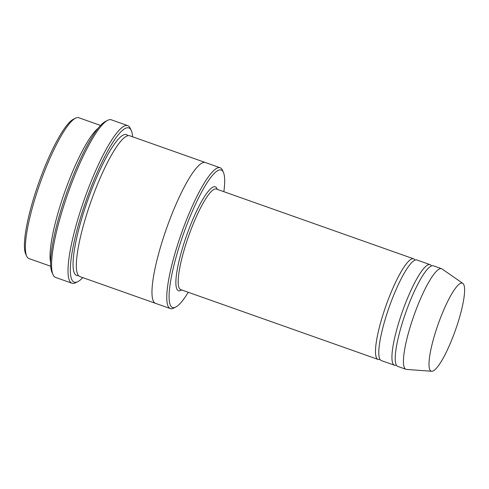 <?xml version="1.0" encoding="UTF-8"?>
<svg xmlns="http://www.w3.org/2000/svg" width="489" height="489" viewBox="0 0 489 489"><rect width="100%" height="100%" fill="white"/><g stroke="black" fill="none" stroke-linecap="round" stroke-linejoin="round"><path stroke-width="0.73" d="M431.463 265.937A53.35 10.44 109.5 0 0 430.069 264.647A53.35 10.44 109.5 0 0 402.948 310.032A53.35 10.44 109.5 0 0 394.489 365.24A53.35 10.44 109.5 0 0 396.377 365.118M394.489 365.24L381.334 360.589A53.35 10.44 -70.5 0 1 389.794 305.38A53.35 10.44 -70.5 0 1 416.915 259.995L430.069 264.647M223.858 191.694A72.91 14.267 109.5 0 0 223.406 172.342A72.91 14.267 109.5 0 0 183.442 233.993A72.91 14.267 109.5 0 0 175.753 307.055A72.91 14.267 109.5 0 0 188.271 292.288M98.167 128.222A74.689 14.615 109.5 0 0 65.453 190.001A74.689 14.615 109.5 0 0 50.63 262.611M50.74 266.273L28.943 258.565A74.689 14.615 -70.5 0 1 26.699 256.175A74.689 14.615 -70.5 0 1 40.789 181.278A74.689 14.615 -70.5 0 1 75.514 118.179A74.689 14.615 -70.5 0 1 78.766 117.733L100.557 125.447M26.699 256.175L25.697 253.974A72.91 14.267 -70.5 0 1 39.456 180.857A72.91 14.267 -70.5 0 1 73.356 119.261L75.514 118.179M223.406 172.342L222.409 170.141A74.689 14.615 109.5 0 0 220.16 167.758A74.689 14.615 109.5 0 0 182.183 231.297A74.689 14.615 109.5 0 0 170.343 308.583A74.689 14.615 109.5 0 0 173.595 308.137L175.753 307.055M415.027 260.117A53.35 10.44 109.5 0 0 413.633 258.828A53.35 10.44 109.5 0 0 386.506 304.219A53.35 10.44 109.5 0 0 378.046 359.421A53.35 10.44 109.5 0 0 379.941 359.299M431.72 371.267L406.548 369.427A53.35 10.44 -70.5 0 1 405.992 369.311L397.777 366.402A53.35 10.44 -70.5 0 1 406.237 311.2A53.35 10.44 -70.5 0 1 433.358 265.808L441.579 268.718A53.35 10.44 -70.5 0 1 442.08 268.974L462.814 283.375A46.681 9.132 -70.5 0 1 455.418 330.203A46.681 9.132 -70.5 0 1 431.72 371.267A46.681 9.132 -70.5 0 1 438.639 322.862A46.681 9.132 -70.5 0 1 462.814 283.375M405.992 369.311A53.35 10.44 -70.5 0 1 414.452 314.103A53.35 10.44 -70.5 0 1 441.579 268.718M132.598 136.779A81.804 16.009 109.5 0 0 131.278 130.508A81.804 16.009 109.5 0 0 86.443 199.677A81.804 16.009 109.5 0 0 77.812 281.652A81.804 16.009 109.5 0 0 82.782 277.611M155.643 303.382A74.695 14.615 -70.5 0 1 155.545 303.351L79.915 276.597A74.695 14.615 -70.5 0 1 91.755 199.304A74.695 14.615 -70.5 0 1 129.732 135.765L205.362 162.519A74.695 14.615 -70.5 0 1 205.459 162.556M72.017 283.235L55.575 277.416A83.582 16.357 -70.5 0 1 53.056 274.745L52.06 272.544A81.804 16.009 -70.5 0 1 67.494 190.508A81.804 16.009 -70.5 0 1 105.526 121.4L107.684 120.318A83.582 16.357 -70.5 0 1 111.327 119.817L127.763 125.636A83.582 16.357 109.5 0 0 85.269 196.743A83.582 16.357 109.5 0 0 72.017 283.235A83.582 16.357 109.5 0 0 75.654 282.734L77.812 281.652M170.343 308.583L155.545 303.345A74.689 14.615 -70.5 0 1 167.385 226.065A74.689 14.615 -70.5 0 1 205.362 162.519L220.16 167.758M155.545 303.351A74.695 14.615 -70.5 0 1 167.385 226.065A74.695 14.615 -70.5 0 1 205.362 162.519M53.056 274.745A83.582 16.357 -70.5 0 1 68.827 190.93A83.582 16.357 -70.5 0 1 107.684 120.318M131.278 130.508L130.282 128.307A83.582 16.357 109.5 0 0 127.763 125.636M217.25 189.359A55.129 10.789 109.5 0 0 186.725 235.154A55.129 10.789 109.5 0 0 181.663 289.953M413.633 258.828L216.334 189.035A53.35 10.44 109.5 0 0 188.699 235.851A53.35 10.44 109.5 0 0 180.747 289.629L378.046 359.421M78.448 275.509A74.695 14.615 -70.5 0 1 88.466 198.143A74.695 14.615 -70.5 0 1 127.91 135.685"/></g></svg>
